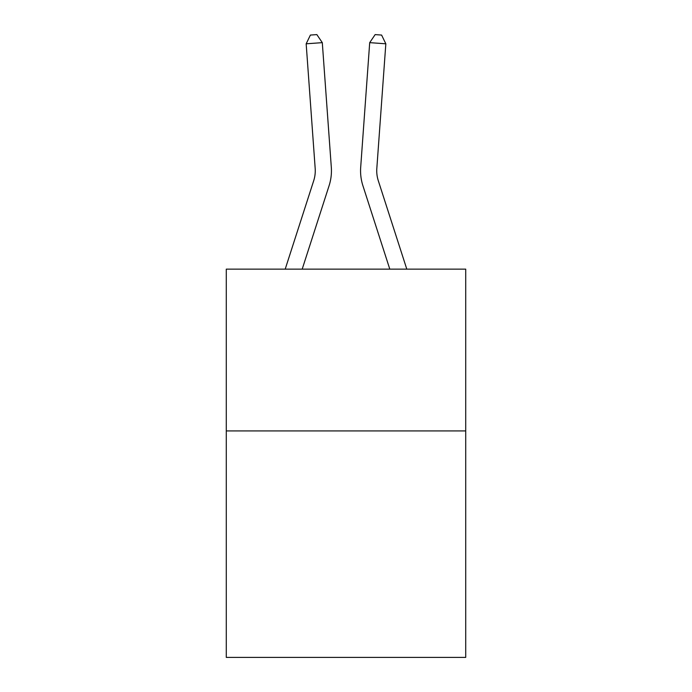 <?xml version="1.0" encoding="UTF-8"?>
<svg xmlns="http://www.w3.org/2000/svg" width="692" height="692" viewBox="0 0 692 692"><rect width="100%" height="100%" fill="white"/><g stroke="black" fill="none" stroke-linecap="round" stroke-linejoin="round"><path stroke-width="1.04" d="M465.716 430.917L465.716 657.4L226.284 657.4L226.284 269.145L465.716 269.145L465.716 430.917L226.284 430.917M331.312 167.282L322.299 42.644L331.312 167.282A48.535 48.535 158.1 0 1 329.098 185.681L302.196 269.145M285.199 269.145L313.701 180.716A32.351 32.351 -31.6 0 0 315.18 168.45L306.167 43.804L310.397 35.067L316.85 34.6L322.299 42.644L306.167 43.804M406.801 269.145L378.299 180.716A32.351 32.351 31.6 0 1 376.82 168.45L385.833 43.804L369.701 42.644L360.688 167.282A48.535 48.535 -158.1 0 0 362.902 185.681L389.804 269.145M313.701 180.716A32.351 32.351 -21.9 0 0 315.18 168.45A32.351 32.351 -21.9 0 1 313.701 180.716A32.351 32.351 -21.9 0 0 315.18 168.45A32.351 32.351 -21.9 0 1 313.701 180.716A32.351 32.351 -21.9 0 0 315.18 168.45A32.351 32.351 -21.9 0 1 313.701 180.716A32.351 32.351 -21.9 0 0 315.18 168.45A32.351 32.351 -21.9 0 1 313.701 180.716A32.351 32.351 -21.9 0 0 315.18 168.45A32.351 32.351 -21.9 0 1 313.701 180.716A32.351 32.351 -21.9 0 0 315.18 168.45A32.351 32.351 -21.9 0 1 313.701 180.716A32.351 32.351 -21.9 0 0 315.18 168.45A32.351 32.351 -21.9 0 1 313.701 180.716A32.351 32.351 -21.9 0 0 315.18 168.45A32.351 32.351 -21.9 0 1 313.701 180.716A32.351 32.351 -21.9 0 0 315.18 168.45A32.351 32.351 -21.9 0 1 313.701 180.716A32.351 32.351 -21.9 0 0 315.18 168.45A32.351 32.351 -21.9 0 1 313.701 180.716A32.351 32.351 -21.9 0 0 315.18 168.45A32.351 32.351 -21.9 0 1 313.701 180.716A32.351 32.351 -21.9 0 0 315.18 168.45A32.351 32.351 -21.9 0 1 313.701 180.716A32.351 32.351 -21.9 0 0 315.18 168.45A32.351 32.351 -21.9 0 1 313.701 180.716A32.351 32.351 -21.9 0 0 315.18 168.45A32.351 32.351 -21.9 0 1 313.701 180.716A32.351 32.351 -21.9 0 0 315.18 168.45A32.351 32.351 -21.9 0 1 313.701 180.716A32.351 32.351 -21.9 0 0 315.18 168.45A32.351 32.351 -21.9 0 1 313.701 180.716A32.351 32.351 -21.9 0 0 315.18 168.45A32.351 32.351 -21.9 0 1 313.701 180.716A32.351 32.351 -21.9 0 0 315.18 168.45A32.351 32.351 -21.9 0 1 313.701 180.716A32.351 32.351 -21.9 0 0 315.18 168.45A32.351 32.351 -21.9 0 1 313.701 180.716A32.351 32.351 -21.9 0 0 315.18 168.45A32.351 32.351 -21.9 0 1 313.701 180.716A32.351 32.351 -21.9 0 0 315.18 168.45A32.351 32.351 -21.9 0 1 313.701 180.716A32.351 32.351 -21.9 0 0 315.18 168.45A32.351 32.351 -21.9 0 1 313.701 180.716A32.351 32.351 -21.9 0 0 315.18 168.45A32.351 32.351 -21.9 0 1 313.701 180.716A32.351 32.351 -21.9 0 0 315.18 168.45A32.351 32.351 -21.9 0 1 313.701 180.716A32.351 32.351 -21.9 0 0 315.18 168.45A32.351 32.351 -21.9 0 1 313.701 180.716A32.351 32.351 -21.9 0 0 315.18 168.45M378.299 180.716A32.351 32.351 21.9 0 1 376.82 168.45A32.351 32.351 21.9 0 0 378.299 180.716A32.351 32.351 21.9 0 1 376.82 168.45A32.351 32.351 21.9 0 0 378.299 180.716A32.351 32.351 21.9 0 1 376.82 168.45A32.351 32.351 21.9 0 0 378.299 180.716A32.351 32.351 21.9 0 1 376.82 168.45A32.351 32.351 21.9 0 0 378.299 180.716A32.351 32.351 21.9 0 1 376.82 168.45A32.351 32.351 21.9 0 0 378.299 180.716A32.351 32.351 21.9 0 1 376.82 168.45A32.351 32.351 21.9 0 0 378.299 180.716A32.351 32.351 21.9 0 1 376.82 168.45A32.351 32.351 21.9 0 0 378.299 180.716A32.351 32.351 21.9 0 1 376.82 168.45A32.351 32.351 21.9 0 0 378.299 180.716A32.351 32.351 21.9 0 1 376.82 168.45A32.351 32.351 21.9 0 0 378.299 180.716A32.351 32.351 21.9 0 1 376.82 168.45A32.351 32.351 21.9 0 0 378.299 180.716A32.351 32.351 21.9 0 1 376.82 168.45A32.351 32.351 21.9 0 0 378.299 180.716A32.351 32.351 21.9 0 1 376.82 168.45A32.351 32.351 21.9 0 0 378.299 180.716A32.351 32.351 21.9 0 1 376.82 168.45A32.351 32.351 21.9 0 0 378.299 180.716A32.351 32.351 21.9 0 1 376.82 168.45A32.351 32.351 21.9 0 0 378.299 180.716A32.351 32.351 21.9 0 1 376.82 168.45A32.351 32.351 21.9 0 0 378.299 180.716A32.351 32.351 21.9 0 1 376.82 168.45A32.351 32.351 21.9 0 0 378.299 180.716A32.351 32.351 21.9 0 1 376.82 168.45A32.351 32.351 21.9 0 0 378.299 180.716A32.351 32.351 21.9 0 1 376.82 168.45A32.351 32.351 21.9 0 0 378.299 180.716A32.351 32.351 21.9 0 1 376.82 168.45A32.351 32.351 21.9 0 0 378.299 180.716A32.351 32.351 21.9 0 1 376.82 168.45A32.351 32.351 21.9 0 0 378.299 180.716A32.351 32.351 21.9 0 1 376.82 168.45A32.351 32.351 21.9 0 0 378.299 180.716A32.351 32.351 21.9 0 1 376.82 168.45A32.351 32.351 21.9 0 0 378.299 180.716A32.351 32.351 21.9 0 1 376.82 168.45A32.351 32.351 21.9 0 0 378.299 180.716A32.351 32.351 21.9 0 1 376.82 168.45A32.351 32.351 21.9 0 0 378.299 180.716A32.351 32.351 21.9 0 1 376.82 168.45A32.351 32.351 21.9 0 0 378.299 180.716A32.351 32.351 21.9 0 1 376.82 168.45M385.833 43.804L381.603 35.067L375.15 34.6L369.701 42.644L360.688 167.282"/></g></svg>
